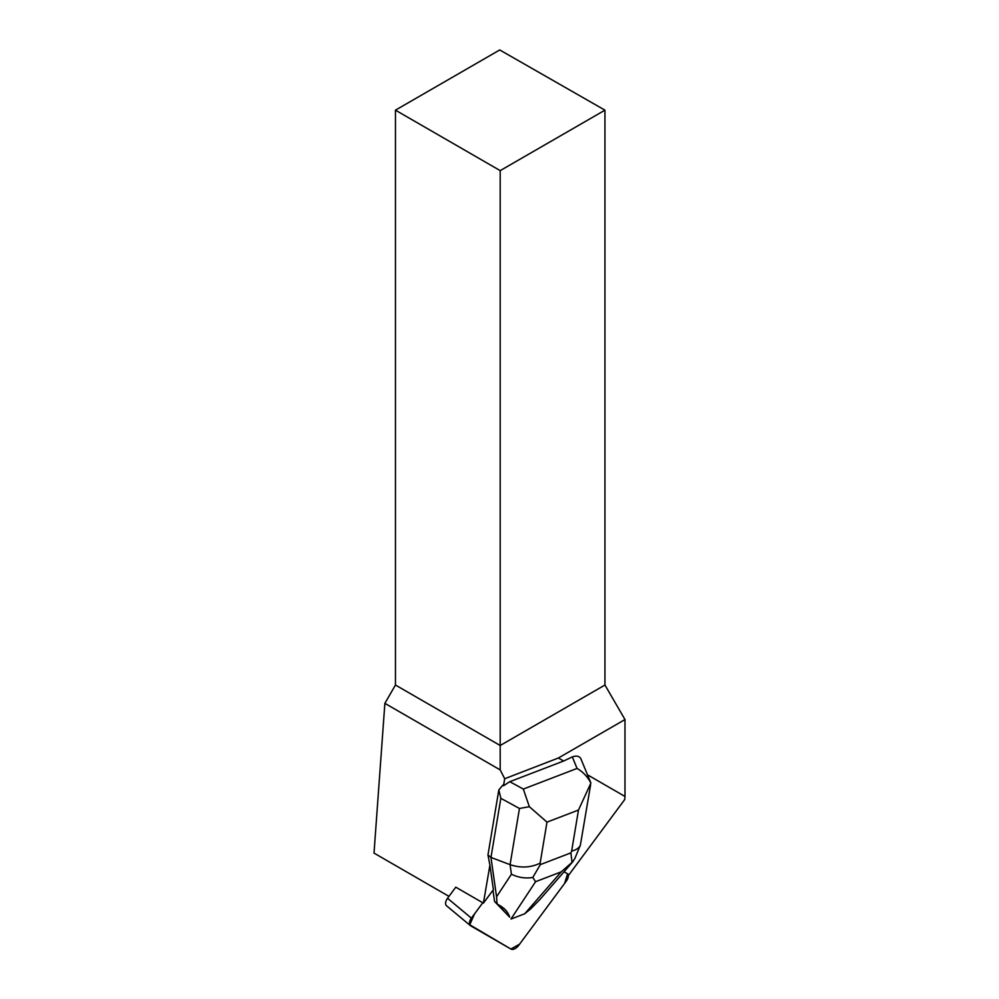 <?xml version="1.0" encoding="UTF-8"?>
<svg xmlns="http://www.w3.org/2000/svg" width="999" height="999" viewBox="0 0 999 999"><rect width="100%" height="100%" fill="white"/><g stroke="black" fill="none" stroke-linecap="round" stroke-linejoin="round"><path stroke-width="1.5" d="M446.878 906.006A7.093 4.058 -50.2 0 1 446.553 905.781A7.093 4.058 -50.2 0 1 447.54 898.288L455.781 887.174L483.416 903.133L489.91 865.159L487.974 854.944L498.813 789.959L500.836 798.301L519.455 808.466L510.077 864.659C520.604 868.193 530.631 867.706 540.134 863.186L546.99 822.14L529.358 806.705L519.455 808.466M567.607 873.838L564.585 883.453L519.567 944.192L510.889 949.038L469.755 924.774L474.575 913.835L482.779 902.759L471.391 918.131A7.093 4.058 129.8 0 0 470.404 925.623A7.093 4.058 129.8 0 0 470.729 925.848L510.901 949.05A7.093 4.058 129.8 0 0 518.656 945.416L566.346 881.068A7.093 4.058 129.8 0 0 568.094 874.699L568.668 875.161A7.093 4.058 129.8 0 0 567.907 874.05A7.093 4.058 129.8 0 0 567.569 873.813L564.048 871.777M590.821 782.841L580.756 758.491C579.183 756.006 576.361 755.481 572.315 756.917L563.611 761.026L558.391 758.004L624.987 719.555L624.987 796.465L587.524 774.824M624.987 796.465L624.712 799.55L568.668 875.161M483.416 903.133L493.381 889.684L489.91 865.159M563.611 761.026L509.802 781.693L503.508 785.738L502.922 785.064L498.813 789.959M503.508 785.738L504.707 778.733L500.199 769.917L384.877 703.346L374.013 853.096L448.963 896.365M395.454 110.165L500.199 170.629L604.944 110.165L499.737 49.95L395.454 110.165L395.454 685.027L384.877 703.346M500.199 769.917L500.199 745.504L604.944 685.027L624.987 719.555M604.944 110.165L604.944 685.027M395.454 685.027L500.199 745.504L500.199 170.629M558.391 758.004L504.707 778.733M487.974 854.944L490.971 857.442L496.553 896.79L497.027 903.533L494.555 901.473L492.969 890.246M509.665 917.132L498.239 904.707C504.27 907.741 508.079 911.887 509.665 917.132L494.555 901.473M529.358 806.705L523.314 789.073L509.802 781.693M511.063 919.03L524.587 913.835L530.394 909.165L539.61 899.837L573.176 861.3M532.779 877.472L535.564 881.705L561.238 871.84L572.015 862.399L570.904 852.871L540.334 864.61L532.779 877.472C525.412 878.67 518.294 877.584 511.426 874.212L510.077 864.659L490.971 857.442L500.836 798.301M497.027 903.533L498.239 904.707M572.315 756.917L577.06 768.431C583.004 771.902 587.612 776.785 590.884 783.079L578.483 810.039L571.64 851.086C576.223 849.974 579.133 847.989 580.382 845.142L590.621 784.777M572.015 862.399L574.762 858.765M447.54 898.288L471.391 918.131M577.06 768.431L523.314 789.073M571.64 851.086L570.904 852.871M546.99 822.14L578.483 810.039M540.334 864.61L540.134 863.186M511.426 874.212L496.553 896.79M511.013 918.955L535.564 881.705M561.238 871.84L524.837 913.648M446.553 905.781L470.404 925.623M580.382 845.142L574.825 858.591"/></g></svg>
